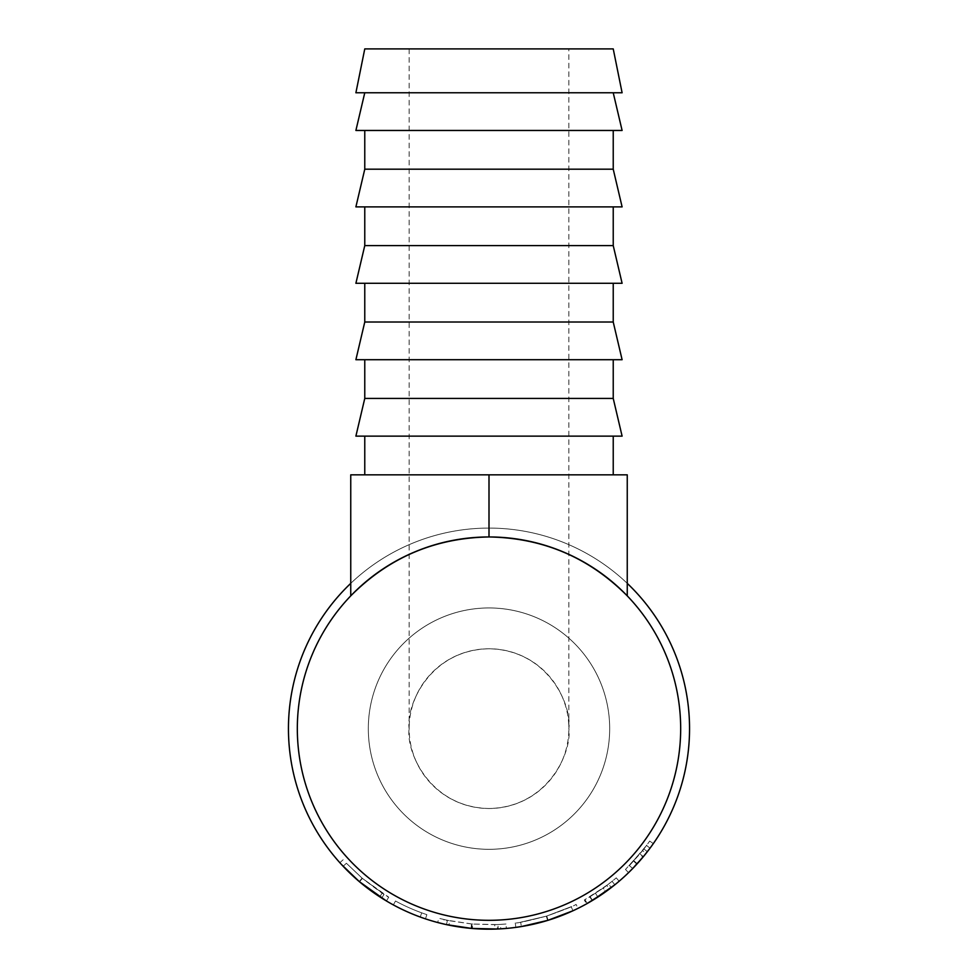 <?xml version="1.0" encoding="UTF-8"?>
<svg xmlns="http://www.w3.org/2000/svg" width="978" height="978" viewBox="0 0 978 978"><rect width="100%" height="100%" fill="white"/><g stroke="black" fill="none" stroke-linecap="round" stroke-linejoin="round"><path stroke-width="0.73" stroke-dasharray="4.89 3.67" d="M568.866 48.9L409.134 48.9L568.866 48.9L568.866 728.634A79.866 79.866 0 0 1 489 808.5A79.866 79.866 0 0 1 409.134 728.634C405.931 705.272 429.892 649.857 489 648.769C548.108 649.857 572.069 705.272 568.866 728.634C572.069 751.996 548.108 807.412 489 808.5C429.892 807.412 405.931 751.996 409.134 728.634A79.866 79.866 0 0 1 489 648.769A79.866 79.866 0 0 1 568.866 728.634M409.134 48.9L409.134 728.634M613.23 92.776L364.77 92.776L613.23 92.776M364.77 130.465L613.23 130.465L364.77 130.465M364.77 206.884L613.23 206.884L364.77 206.884M364.77 283.29L613.23 283.29L364.77 283.29M364.77 359.708L613.23 359.708L364.77 359.708M364.77 436.127L613.23 436.127L364.77 436.127M613.23 474.843L364.77 474.843L613.23 474.843M609.685 728.634A120.685 120.685 0 0 0 489 607.949A120.685 120.685 0 0 0 368.315 728.634A120.685 120.685 0 0 0 489 849.32A120.685 120.685 0 0 0 609.685 728.634A120.685 120.685 0 0 0 489 607.949A120.685 120.685 0 0 0 368.315 728.634A120.685 120.685 0 0 0 489 849.32A120.685 120.685 0 0 0 609.685 728.634M642.57 850.615A196.113 196.113 0 0 0 649.685 841.068L653.316 843.611L649.685 841.068A196.113 196.113 0 0 1 646.495 845.481L650.064 848.134A200.551 200.551 0 0 0 653.316 843.611A200.551 200.551 0 0 1 646.042 853.366L642.57 850.615L625.48 869.466L643.866 848.941A196.113 196.113 0 0 0 646.495 845.481L629.343 865.628L639.636 854.222A196.113 196.113 0 0 0 646.495 845.481L650.064 848.134A200.551 200.551 0 0 1 647.375 851.667L643.866 848.941M643.854 856.08L643.353 856.679L639.93 853.855M643.316 856.716L641.666 858.684M640.566 859.955L637.974 862.889M633.585 861.129L636.861 864.124L635.859 865.2M628.72 872.498L647.375 851.667M611.287 887.584A200.551 200.551 0 0 0 619.135 881.227A200.551 200.551 0 0 1 609.441 888.99L606.776 885.445L584.331 900.017L586.482 903.904A200.551 200.551 0 0 0 592.448 900.445L611.287 887.584L608.585 884.075L590.162 896.643A196.113 196.113 0 0 1 584.331 900.017M605.48 891.887L602.57 893.929M595.492 893.317L597.9 897.046L595.712 898.44M587.326 903.427L605.749 891.691L603.169 888.085L589.722 896.912L602.998 888.22A196.113 196.113 0 0 0 612.057 881.325A196.113 196.113 0 0 1 608.585 884.075M549.648 919.797L547.924 920.335M545.92 920.934L545.272 921.129M525.687 925.799L525.039 925.921M516.396 927.303L515.858 927.376C517.753 927.694 528.34 925.384 547.619 920.42C566.384 913.758 576.519 909.723 578.022 908.342L576.054 904.369C574.783 905.616 565.027 909.503 546.788 916.044C527.668 920.995 517.154 923.305 515.259 922.975C517.105 923.293 527.46 921.031 546.323 916.178C564.673 909.662 574.587 905.714 576.054 904.369M571.14 906.716L546.531 916.117L571.14 906.716L572.998 910.75L569.013 912.535M557.411 917.156L551.592 919.161M472.35 928.489L494.831 929.1L494.709 924.662L472.716 924.076L472.35 928.489A200.551 200.551 0 0 1 471.09 928.379L443.107 923.868A200.551 200.551 0 0 1 437.679 922.511L438.816 918.22A196.113 196.113 0 0 0 444.122 919.54L443.107 923.868M494.831 929.1L500.76 928.843A200.551 200.551 0 0 0 506.359 928.428L505.981 924.014L497.973 924.54L498.181 928.978A200.551 200.551 0 0 1 497.386 929.014L497.203 924.577L472.142 924.027L471.763 928.44M472.142 924.027L447.423 920.286L446.481 924.626A200.551 200.551 0 0 1 445.699 924.454L446.653 920.127L438.816 918.22M425.467 918.855A200.551 200.551 0 0 1 393.376 904.919L395.491 901.019A196.113 196.113 0 0 0 421.726 912.853A196.113 196.113 0 0 1 395.491 901.019L393.376 904.919L395.491 901.019A196.113 196.113 0 0 0 421.726 912.853A196.113 196.113 0 0 1 395.491 901.019L393.376 904.919A200.551 200.551 0 0 0 420.21 917.022A200.551 200.551 0 0 1 393.376 904.919A200.551 200.551 0 0 0 420.21 917.022A200.551 200.551 0 0 1 393.376 904.919A200.551 200.551 0 0 0 425.467 918.855L426.873 914.65A196.113 196.113 0 0 1 395.491 901.019A196.113 196.113 0 0 0 426.873 914.65L425.467 918.855M359.941 882.144L339.855 862.706L359.549 881.801L381.31 897.816M362.117 878.171L346.383 863.256L343.156 866.3L346.383 863.256L362.41 878.415L384.073 894.32L362.117 878.171L359.256 881.557L386.334 900.909M384.073 894.32L381.701 898.061L376.457 894.638M374.109 893.012L368.425 888.892M363.327 884.919L361.774 883.672M359.06 881.398L356.481 879.161M353.767 876.728L350.246 873.44M346.053 869.295L341.469 864.479M689.551 728.634A200.551 200.551 0 0 1 489 929.186A200.551 200.551 0 0 1 288.449 728.634A200.551 200.551 0 0 1 489 528.083A200.551 200.551 0 0 1 689.551 728.634M680.676 728.634A191.676 191.676 0 0 1 489 920.31A191.676 191.676 0 0 1 297.324 728.634A191.676 191.676 0 0 1 489 536.959A191.676 191.676 0 0 1 680.676 728.634M350.747 595.871C388.865 557.533 434.941 537.888 489 536.959C543.059 537.888 589.135 557.533 627.253 595.871L627.253 474.843L350.747 474.843L350.747 595.871M350.747 583.353A200.551 200.551 0 0 1 627.253 583.353M359.549 881.801L362.41 878.415M346.383 863.256L362.092 878.146L388.718 897.168C386.762 896.679 377.899 890.359 362.153 878.195L346.383 863.256M339.855 862.706L343.156 859.748L339.855 862.706M359.219 881.533L362.092 878.146M379.757 896.826L382.178 893.097M386.444 900.982L388.718 897.168M359.281 881.581L362.153 878.195M420.21 917.022L421.726 912.853L420.21 917.022M472.716 924.076A196.113 196.113 0 0 1 471.494 923.965L471.09 928.379M444.122 919.54L449.807 920.787L448.914 925.139M449.807 920.787L471.494 923.965M447.423 920.286A196.113 196.113 0 0 1 446.653 920.127M497.973 924.54A196.113 196.113 0 0 1 497.203 924.577M505.981 924.014A196.113 196.113 0 0 1 500.504 924.406L500.76 928.843M494.709 924.662L500.504 924.406M515.858 927.376L515.259 922.975M547.619 920.42L546.323 916.178M548.096 920.274L546.788 916.044M520.651 922.181L546.531 916.117L520.651 922.181L521.372 926.557L547.839 920.359L572.998 910.75M546.531 916.117L547.839 920.359L546.531 916.117M587.179 903.513L585.003 899.638M592.448 900.445L590.162 896.643M606.776 885.445A196.113 196.113 0 0 0 616.262 877.853L619.135 881.227L616.262 877.853A196.113 196.113 0 0 1 612.057 881.325L614.844 884.784L612.057 881.325L603.206 888.061L605.798 891.667M592.301 900.53L589.722 896.912M614.844 884.784L612.057 881.325L614.844 884.784A200.551 200.551 0 0 1 605.565 891.826L602.998 888.22M591.996 900.714L605.565 891.826M628.561 872.657L625.48 869.466M637.191 863.757L633.915 860.774M632.754 868.476L629.343 865.628M650.064 848.134L646.495 845.481L650.064 848.134A200.551 200.551 0 0 1 643.035 857.058L639.636 854.222M632.509 868.721L643.035 857.058M489 536.959L489 474.843M355.894 436.127L622.106 436.127M364.77 398.425L613.23 398.425M355.894 359.708L622.106 359.708M364.77 322.019L613.23 322.019M355.894 283.29L622.106 283.29M364.77 245.6L613.23 245.6M364.77 169.194L613.23 169.194M355.894 206.884L622.106 206.884M355.894 130.465L622.106 130.465M355.894 92.776L622.106 92.776M364.77 48.9L613.23 48.9"/><path stroke-width="1.47" d="M613.23 48.9L364.77 48.9L355.894 92.776L622.106 92.776L613.23 48.9M364.77 92.776L355.894 130.465L622.106 130.465L613.23 92.776M364.77 130.465L364.77 169.194L355.894 206.884L622.106 206.884L613.23 169.194L364.77 169.194M613.23 130.465L613.23 169.194M364.77 206.884L364.77 245.6L355.894 283.29L622.106 283.29L613.23 245.6L364.77 245.6M613.23 206.884L613.23 245.6M364.77 283.29L364.77 322.019L355.894 359.708L622.106 359.708L613.23 322.019L364.77 322.019M613.23 283.29L613.23 322.019M364.77 359.708L364.77 398.425L355.894 436.127L622.106 436.127L613.23 398.425L364.77 398.425M613.23 359.708L613.23 398.425M364.77 436.127L364.77 474.843M613.23 436.127L613.23 474.843M646.042 853.366L643.854 856.08M650.064 848.134L643.316 856.716M641.666 858.684L640.566 859.955M637.974 862.889L636.861 864.124M635.859 865.2L634.783 866.349M634.71 866.435L628.72 872.498M609.441 888.99L605.48 891.887M602.57 893.929L600.749 895.163M599.673 895.885L597.9 897.046M595.712 898.44L594.905 898.941M594.502 899.198L587.326 903.427M605.749 891.691L586.482 903.904M547.924 920.335L545.92 920.934M545.272 921.129L542.142 922.022M541.665 922.144L525.687 925.799M525.039 925.921L516.396 927.303M578.022 908.342L572.888 910.799M569.013 912.535L557.411 917.156M551.103 919.332L549.648 919.797M506.359 928.428L498.181 928.978M497.386 929.014L471.763 928.44L446.481 924.626M445.699 924.454L437.679 922.511M386.334 900.909L359.256 881.557L341.469 864.479M376.457 894.638L374.109 893.012M368.425 888.892L363.327 884.919M361.774 883.672L359.941 882.144M356.481 879.161L353.767 876.728M350.246 873.44L346.053 869.295M627.253 583.353A200.551 200.551 0 0 1 489 929.186A200.551 200.551 0 0 1 350.747 583.353M680.676 728.634A191.676 191.676 0 0 1 489 920.31A191.676 191.676 0 0 1 297.324 728.634A191.676 191.676 0 0 1 489 536.959A191.676 191.676 0 0 1 680.676 728.634M627.253 595.871C589.135 557.533 543.059 537.888 489 536.959C434.941 537.888 388.865 557.533 350.747 595.871L350.747 474.843L627.253 474.843L627.253 595.871M572.998 910.75L547.839 920.359L521.372 926.557M614.844 884.784L591.996 900.714M643.353 856.679L632.509 868.721M489 536.959L489 474.843"/></g></svg>

